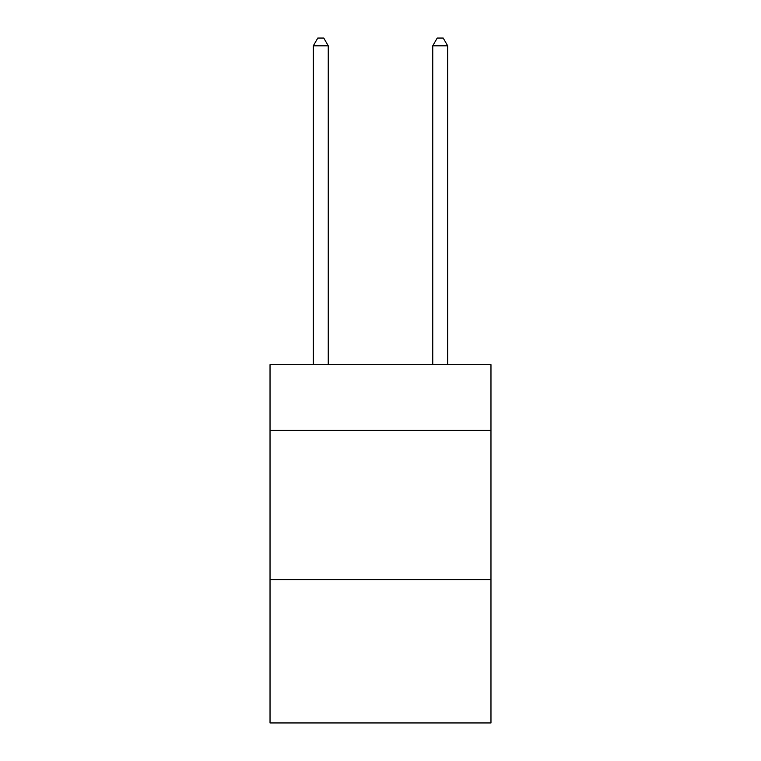 <?xml version="1.0" encoding="UTF-8"?>
<svg xmlns="http://www.w3.org/2000/svg" width="761" height="761" viewBox="0 0 761 761"><rect width="100%" height="100%" fill="white"/><g stroke="black" fill="none" stroke-linecap="round" stroke-linejoin="round"><path stroke-width="1.14" d="M490.969 430.355L490.969 364.681L270.031 364.681L270.031 430.355L490.969 430.355L490.969 722.95L270.031 722.95L270.031 430.355M490.969 579.644L270.031 579.644M328.248 364.681L328.248 45.812L313.323 45.812L313.323 364.681M313.323 45.812L317.803 38.05L323.777 38.05L328.248 45.812M447.677 364.681L447.677 45.812L432.752 45.812L432.752 364.681M432.752 45.812L437.223 38.05L443.197 38.05L447.677 45.812"/></g></svg>
